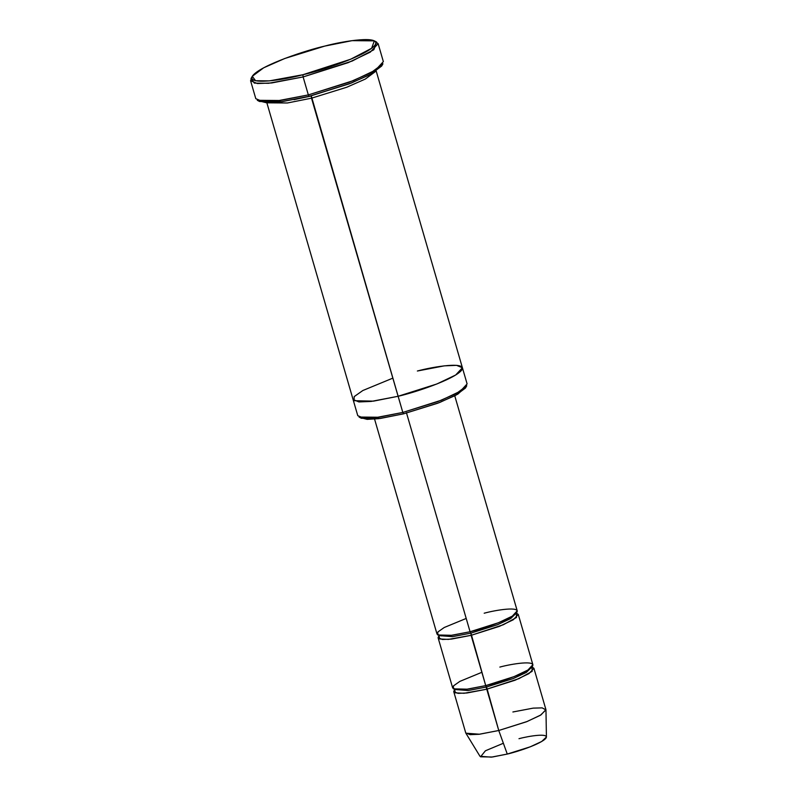 <?xml version="1.0" encoding="UTF-8"?>
<svg xmlns="http://www.w3.org/2000/svg" width="797" height="797" viewBox="0 0 797 797"><rect width="100%" height="100%" fill="white"/><g stroke="black" fill="none" stroke-linecap="round" stroke-linejoin="round"><path stroke-width="1.2" d="M375.267 41.534L378.137 43.676L370.296 52.134L348.259 62.634L303.119 76.94L302.92 74.729L269.356 80.886L255.568 80.726L252.28 76.313L263.687 67.795L284.758 58.5L324.748 46.096C307.323 49.952 261.675 64.786 252.769 75.585C245.526 85.976 284.619 79.74 302.92 74.729C320.344 70.863 365.992 56.039 374.899 45.23C382.152 34.839 343.049 41.075 324.748 46.096L352.105 40.647L374.331 40.856L371.621 48.298L350.64 59.247L302.92 74.729L303.119 76.94L352.254 61.01L373.843 49.743L376.632 42.082L374.331 40.856M382.082 64.985L372.338 73.414L351.019 83.157L309.186 96.278L349.176 83.864L370.246 74.569L381.653 66.051L382.939 63.79L371.193 72.557L349.504 82.121L308.339 94.903L309.186 96.278L280.285 101.926L266.616 102.793L258.666 100.84M465.856 386.973L457.807 394.146L439.605 402.515L403.651 413.812L437.762 403.222L455.735 395.302L465.468 388.029L466.753 385.768L456.681 393.29L438.091 401.489L402.814 412.438L403.651 413.812L378.784 418.654L367.088 419.361L360.463 417.588M518.986 738.699C528.809 736.01 549.791 732.662 545.905 738.231C541.123 744.029 516.625 751.989 507.271 754.062L498.763 730.5L527.136 721.504L540.984 714.909L545.915 709.589L533.92 668.294L528.989 673.614L515.131 680.21L486.768 689.206L498.763 730.5L507.271 754.062L530.254 746.819L541.731 741.469L546.423 736.996L545.965 709.918L540.306 715.317L526.468 721.773L498.763 730.5L479.545 734.226L465.866 733.19L479.983 756.293L491.331 757.15L507.271 754.062L492.436 757.011L480.551 756.811L485.413 750.784L503.375 743.262M499.839 667.079C511.684 663.841 536.989 659.806 532.296 666.531C526.528 673.515 496.999 683.109 485.722 685.609L486.768 689.206L467.012 692.982L458.036 693.36L453.732 691.587L454.629 689.385L455.306 692.852L464.033 693.28L486.768 689.206L518.986 678.616L532.177 671.323L531.978 666.91L533.92 668.294M512.889 711.98L533.173 708.134L542.169 707.875L545.965 709.918M453.732 691.587L465.737 732.891L470.041 734.665L479.007 734.286L498.763 730.5L486.568 686.984L468.138 690.541L455.137 689.505L468.138 690.541L486.568 686.984L513.109 678.606L526.319 672.429L531.619 667.288L526.319 672.429L513.109 678.606L486.568 686.984L485.722 685.609L467.66 689.186L453.383 688.857L453.513 685.868L459.849 681.385L481.856 672.309M484.187 613.212C496.033 609.964 521.328 605.929 516.645 612.654C510.877 619.648 481.348 629.241 470.071 631.742L470.917 633.117L497.458 624.738L510.668 618.562L515.968 613.411L510.668 618.562L497.458 624.738L470.917 633.117L470.071 631.742L452.009 635.309L437.732 634.98L437.862 631.991L444.198 627.518L466.205 618.442M439.486 635.637L452.487 636.673L470.917 633.117L452.487 636.673L439.486 635.637M438.978 635.508L439.655 638.985L448.382 639.403L471.117 635.329L470.917 633.117L485.722 685.609L514.095 676.613L527.943 670.018L532.874 664.698L518.269 614.417L513.338 619.737L499.48 626.332L471.117 635.329L451.361 639.114L442.385 639.483L438.081 637.71L438.978 635.508M252.28 76.313L250.985 78.584L254.373 83.117L268.579 83.286L303.119 76.94L271.697 82.958L257.421 83.555L250.577 80.736L255.797 98.689L262.641 101.508L276.918 100.92L308.339 94.903L303.119 76.94L308.339 94.903L353.469 80.587L375.507 70.096L383.357 61.628L378.137 43.676M311.248 95.76L351.616 82.928L311.248 95.76M294.003 99.665L311.308 95.969L294.003 99.665M462.409 367.756L456.542 365.345L444.308 365.853L417.369 371.013C433.518 366.59 468.018 361.081 461.622 370.246C453.762 379.78 413.494 392.861 398.111 396.278L371.183 401.429L358.949 401.937L353.071 399.526L358.939 401.937L371.183 401.429L398.111 396.278L311.507 98.18L346.735 87.252L365.325 79.062L375.437 71.551L365.325 79.062L346.735 87.252L311.507 98.18L287.418 102.982L267.792 102.823L287.418 102.982L311.507 98.18L311.308 95.969L402.814 412.438L441.498 400.164L460.377 391.178L467.112 383.925L462.409 367.756L455.685 375.008L436.796 384.005L398.111 396.268L436.796 384.005L455.685 375.008L462.409 367.756L376.204 71.043M374.57 419.112L437.035 634.123L441.339 635.896L450.315 635.518L470.071 631.742L406.42 412.657L470.071 631.742L498.444 622.746L512.292 616.151L517.223 610.831L454.758 395.81M438.081 637.71L452.686 687.99L457 689.764L465.966 689.395L485.722 685.609L471.117 635.329L503.335 624.738L516.526 617.456L516.326 613.032L518.269 614.417M266.865 102.803L357.773 415.685L363.641 418.106L375.875 417.598L402.814 412.438L398.111 396.268L373.484 401.14L354.027 400.692L354.197 396.617L362.834 390.52L392.841 378.137M250.577 80.736L251.852 77.389M361.36 418.276L380.318 418.455L403.651 413.812L402.814 412.438L378.675 417.239L359.058 417.05L361.36 418.276M259.593 101.508L281.819 101.717L309.186 96.278L308.339 94.903L280.175 100.502L257.292 100.292L259.593 101.508"/></g></svg>

